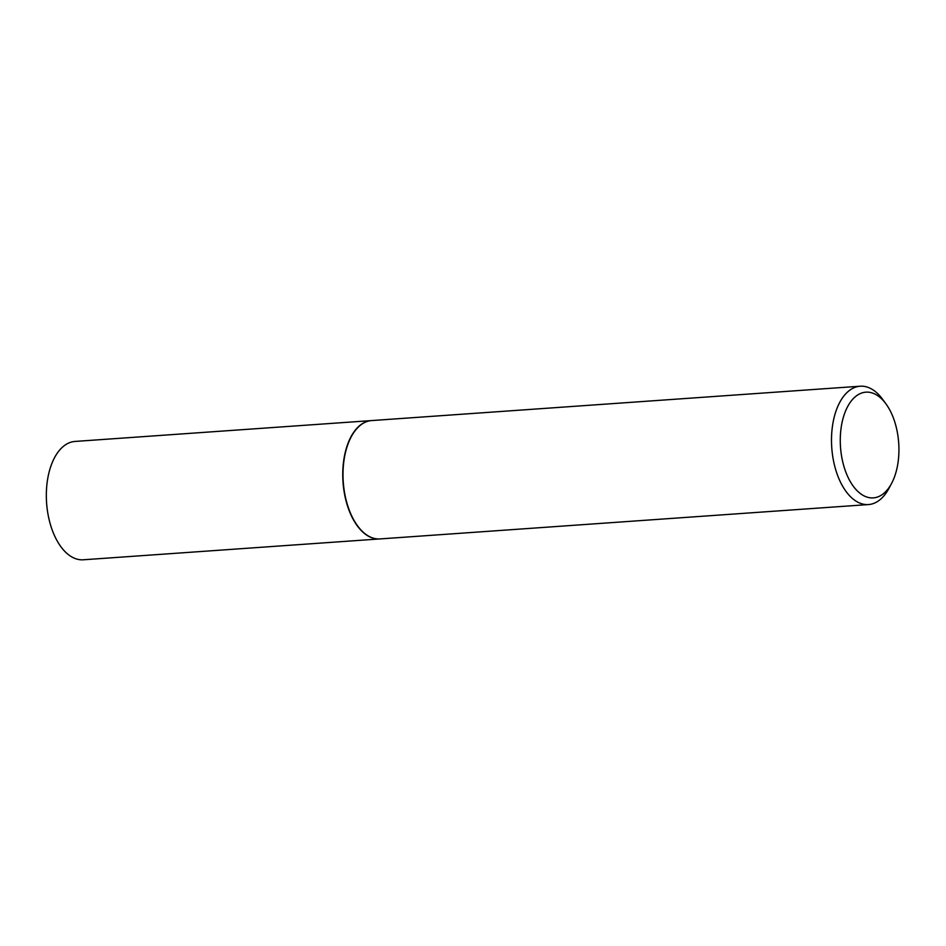 <?xml version="1.0" encoding="UTF-8"?>
<svg xmlns="http://www.w3.org/2000/svg" width="946" height="946" viewBox="0 0 946 946"><rect width="100%" height="100%" fill="white"/><g stroke="black" fill="none" stroke-linecap="round" stroke-linejoin="round"><path stroke-width="1.42" d="M371.553 420.58A59.326 32.661 86 0 0 371.423 420.592L75.006 441.439A59.326 32.661 86 0 0 58.51 451.467A59.326 32.661 86 0 0 48.967 518.976A59.326 32.661 86 0 0 83.331 559.784L379.748 538.936A59.326 32.661 86 0 0 379.878 538.924M371.423 420.592A59.326 32.661 86 0 0 354.927 430.619A59.326 32.661 86 0 0 345.385 498.128A59.326 32.661 86 0 0 379.748 538.936M351.167 436.886A59.007 32.483 86 0 0 351.108 437.017A59.007 32.483 86 0 0 357.328 525.515A59.007 32.483 86 0 0 357.411 525.633M885.988 403.93L882.677 399.389A59.326 32.661 86 0 0 860.174 386.216L371.683 420.568A59.326 32.661 86 0 0 355.188 430.607A59.326 32.661 86 0 0 351.238 436.768A59.326 32.661 86 0 0 357.493 525.74A59.326 32.661 86 0 0 380.008 538.924L868.487 504.561A59.326 32.661 86 0 0 884.983 494.533A59.326 32.661 86 0 0 888.933 488.373L891.581 483.418A52.988 29.172 86 0 0 885.988 403.93A52.988 29.172 86 0 0 851.152 401.116A52.988 29.172 86 0 0 846.8 474.537A52.988 29.172 86 0 0 888.058 488.916A52.988 29.172 86 0 0 891.581 483.418M860.174 386.216A59.326 32.661 86 0 0 843.678 396.244A59.326 32.661 86 0 0 834.136 463.753A59.326 32.661 86 0 0 868.487 504.561"/></g></svg>
